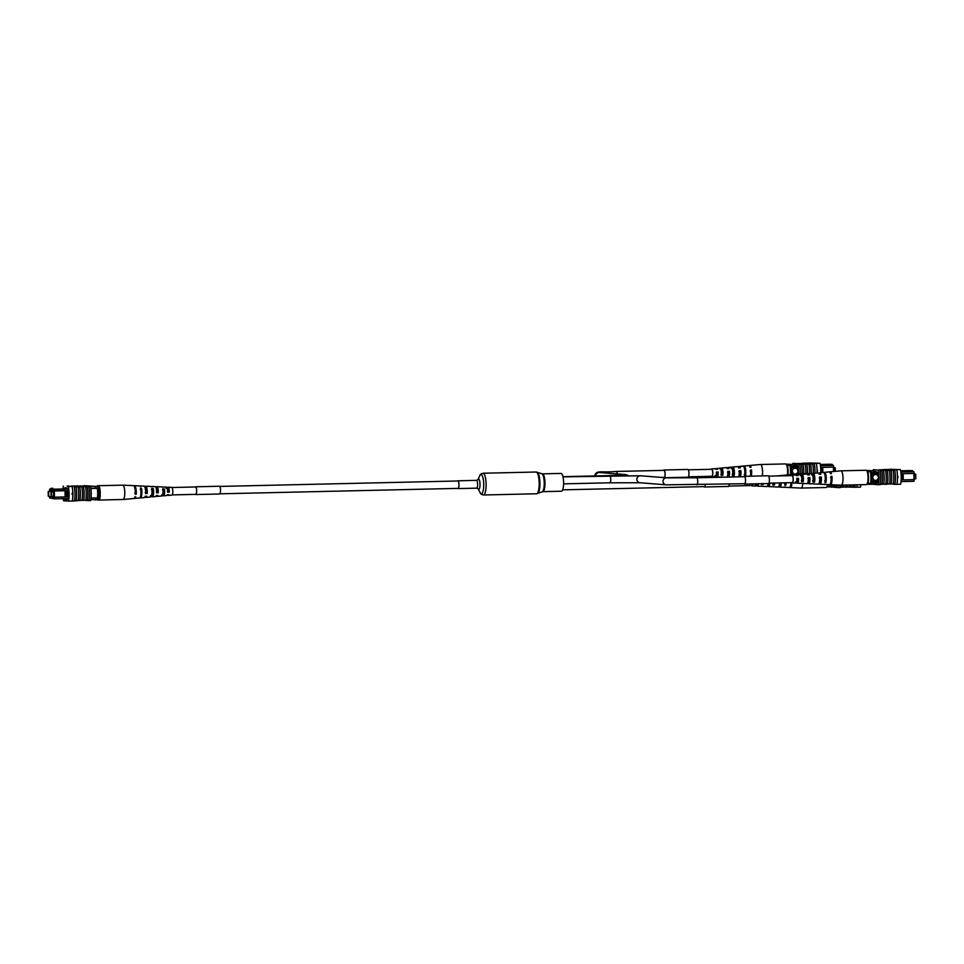 <?xml version="1.0" encoding="UTF-8"?>
<svg xmlns="http://www.w3.org/2000/svg" width="964" height="964" viewBox="0 0 964 964"><rect width="100%" height="100%" fill="white"/><g stroke="black" fill="none" stroke-linecap="round" stroke-linejoin="round"><path stroke-width="1.45" d="M48.718 493.231L48.742 494.592L48.718 493.231M50.984 493.399L51.008 494.761L50.984 493.399M51.454 491.785L48.2 491.532L48.272 496.207L51.526 496.46L51.454 491.785L53.43 491.736M51.526 496.46L53.502 496.412M48.2 491.532L53.43 491.411M50.971 488.953L49.983 488.965L50.971 489.049M67.287 488.869L52.924 489.206L54.321 489.314L54.599 490.989L53.851 490.989L53.671 489.905L50.959 488.712L50.984 489.688L49.526 489.579L49.622 491.495M49.694 496.315L49.658 497.942L53.803 498.268L53.948 497.219L67.468 496.894L67.372 490.724L66.239 490.748L66.323 496.954L53.948 497.219M53.719 497.195L53.851 490.989M49.827 491.495L49.803 490.411L53.418 490.688L53.526 497.472L49.911 497.183L49.899 496.327M72.3 493.375L72.312 494.158M91.062 498.051L97.448 497.906A10.327 2.723 -91.3 0 0 97.304 488.362A11.508 3.037 -91.3 0 0 97.015 486.434L90.604 486.121A11.688 3.085 -91.3 0 0 90.544 486.471M90.893 488.519L97.304 488.362M68.552 498.533L54.466 498.846L49.658 497.942M65.721 487.784L64.745 487.796M53.671 489.905L68.384 488.989L66.95 488.844L66.938 487.88M90.833 488.049L95.424 488.411A11.508 3.037 -91.3 0 0 95.135 486.471L97.015 486.434M90.869 499.521L97.231 499.834A11.688 3.085 -91.3 0 0 97.448 497.906M95.352 499.87A11.688 3.085 -91.3 0 0 95.581 497.954M95.135 486.471L90.604 486.121M52.442 497.243L50.996 497.267M52.201 488.808L52.912 488.23L52.924 489.206L52.213 489.784M52.333 490.941L50.899 490.977M52.43 496.906L53.514 496.87M50.261 496.725L53.514 496.653M53.514 496.725L50.984 496.785M66.227 490.724L54.599 490.989M67.372 490.724L68.577 490.664M54.695 497.219L54.466 498.846L53.803 498.268M67.48 496.918L68.685 496.894L67.468 496.894M54.346 490.989L54.442 497.195M65.046 490.748L65.142 496.954M68.046 490.676L68.143 496.882M50.959 488.712L51.357 488.109M49.526 489.579L49.983 488.965M97.111 487.013L99.569 487.206A8.76 2.314 88.7 0 1 99.75 498.882L97.388 499.003A10.712 2.832 -91.3 0 0 97.207 487.326L99.569 487.206M98.521 498.978A10.712 2.832 -91.3 0 0 98.34 487.29M72.384 494.291L72.36 493.315L72.384 494.291L72.36 493.315L72.842 493.797A11.688 3.085 88.7 0 1 72.276 501.039L68.528 501.123A11.688 3.085 -91.3 0 0 68.299 486.519L72.047 486.434A11.688 3.085 88.7 0 1 72.842 493.797M72.023 493.291L72.035 494.267M83.699 500.304L83.639 500.304A11.688 3.085 -91.3 0 0 84.109 493.532A11.688 3.085 -91.3 0 0 83.422 486.675L83.482 486.675A11.857 3.133 88.7 0 1 84.157 493.532A11.857 3.133 88.7 0 1 83.699 500.304L87.387 500.22A11.688 3.085 -91.3 0 0 87.869 493.448A11.688 3.085 -91.3 0 0 87.182 486.591L87.23 486.591A11.857 3.133 88.7 0 1 87.917 493.448A11.857 3.133 88.7 0 1 87.447 500.22L89.134 500.183A11.688 3.085 88.7 0 1 88.989 500.653L90.688 500.617A11.688 3.085 -91.3 0 0 90.447 486.013L83.808 485.663A11.688 3.085 -91.3 0 0 83.772 485.904M79.723 486.76A11.857 3.133 88.7 0 1 80.398 493.628A11.688 3.085 -91.3 0 0 79.663 486.76L83.422 486.675M72.047 486.434L74.493 486.386A11.688 3.085 88.7 0 1 74.602 486.88L79.663 486.76M83.482 486.675L87.182 486.591M87.23 486.591L88.929 486.555A11.857 3.133 88.7 0 1 89.604 493.411A11.857 3.133 88.7 0 1 89.134 500.183M85.543 486.627A11.857 3.133 88.7 0 1 86.218 493.496A11.857 3.133 88.7 0 1 85.76 500.256M72.107 486.434A11.857 3.133 88.7 0 1 72.89 493.797A11.857 3.133 88.7 0 1 72.336 501.051L72.276 501.039M74.168 486.386A11.857 3.133 88.7 0 1 74.951 493.749A11.857 3.133 88.7 0 1 74.397 501.003L74.722 500.979A11.688 3.085 -91.3 0 0 74.806 500.509L76.12 500.473A11.688 3.085 -91.3 0 0 75.915 486.844M75.963 486.856A11.857 3.133 88.7 0 1 76.65 493.713A11.857 3.133 88.7 0 1 76.18 500.473L79.879 500.388A11.688 3.085 -91.3 0 0 80.349 493.616A11.857 3.133 88.7 0 1 79.94 500.388L83.639 500.304M78.036 486.808A11.857 3.133 88.7 0 1 78.711 493.664A11.857 3.133 88.7 0 1 78.253 500.424M81.795 486.724A11.857 3.133 88.7 0 1 82.47 493.58A11.857 3.133 88.7 0 1 82 500.34M68.299 486.519L74.493 486.386M63.347 486.133A11.688 3.085 -91.3 0 0 63.07 487.844M63.19 498.653A11.688 3.085 -91.3 0 0 63.576 500.738L68.528 501.123M80.88 486.169L73.794 486.266L80.88 486.169L74.577 486.796M80.88 486.483L84.772 485.892L80.072 486.169M88.929 486.555L88.869 486.555A11.688 3.085 -91.3 0 0 88.76 486.061L90.447 486.013M84.784 486.23L88.869 486.555M69.167 486.001L67.046 486.037A11.857 3.133 88.7 0 1 67.046 486.037L67.106 486.049M74.397 501.003L72.336 501.051M88.76 486.061L83.808 485.663M85.001 500.34L88.989 500.653M64.913 498.617L64.925 499.388L67.119 499.557L67.106 498.581L68.552 498.545M67.106 498.581L68.54 498.689A11.688 3.085 -91.3 0 0 68.384 488.965M67.119 499.328L64.925 499.388M74.746 500.87L81.169 500.364M85.001 500.28L81.579 500.352M77.325 486.242L74.638 486.266L77.325 486.242M75.541 486.278L74.638 486.266M72.541 486.181L79.494 486.049L72.541 486.23M78.747 486.001L72.035 486.145L78.747 486.037M77.879 485.928L71.167 486.073L77.879 485.952M80.072 485.94L81.362 486.531M81.362 486.037L84.772 485.892M96.906 486.422A7.17 1.892 88.7 0 1 97.689 485.723A7.17 1.892 88.7 0 1 98.798 486.977A7.17 1.892 88.7 0 1 98.87 487.145M97.689 485.723L122.729 485.157A7.17 1.892 88.7 0 1 122.765 485.157A7.17 1.892 88.7 0 1 123.838 486.41A7.17 1.892 88.7 0 1 124.549 496.376A7.17 1.892 88.7 0 1 123.091 499.497A7.17 1.892 88.7 0 1 123.067 499.497L98.027 500.075A7.17 1.892 88.7 0 1 97.268 499.521M164.362 488.929L164.205 489.869A3.398 0.892 88.7 0 1 164.217 493.315A3.398 0.892 88.7 0 1 163.531 494.797A3.398 0.892 88.7 0 1 163.422 494.785L163.278 495.713A4.422 1.169 88.7 0 0 163.567 495.821A4.422 1.169 88.7 0 0 164.458 493.905A4.422 1.169 88.7 0 0 164.362 488.929L162.699 488.869A4.543 1.205 -91.3 0 1 162.82 494.002A4.543 1.205 -91.3 0 1 161.892 495.978L157.132 496.412A4.856 1.289 -91.3 0 0 157.843 495.46L156.204 495.568A4.977 1.313 88.7 0 1 155.469 496.556L152.372 496.846A5.181 1.374 88.7 0 1 151.963 496.641L150.276 496.773M161.747 494.881L163.422 494.785M145.094 496.544A5.615 1.482 -91.3 0 0 145.95 497.424L150.709 496.99A5.302 1.398 -91.3 0 0 151.782 494.689A5.302 1.398 -91.3 0 0 151.601 488.459L153.252 488.519L153.059 489.748A3.796 1 88.7 0 1 153.107 493.809A3.796 1 88.7 0 1 152.324 495.46A3.796 1 88.7 0 1 152.155 495.412L151.963 496.641M150.48 495.508L152.155 495.412M134.273 498.219A6.386 1.687 -91.3 0 0 134.755 498.436L139.515 498.002A6.061 1.603 -91.3 0 0 140.744 495.376A6.061 1.603 -91.3 0 0 140.503 488.061L141.443 488.097L141.202 489.628A4.23 1.121 88.7 0 1 141.286 494.315A4.23 1.121 88.7 0 1 140.611 496.086M156.361 495.556A4.856 1.289 -91.3 0 0 157.132 496.412M134.755 498.436A6.386 1.687 -91.3 0 0 135.791 496.87L134.852 496.93A6.447 1.699 88.7 0 1 133.803 498.521L123.091 499.497M145.95 497.424A5.615 1.482 -91.3 0 0 146.817 496.171L145.178 496.279A5.736 1.518 88.7 0 1 144.287 497.581L140.467 497.918A5.989 1.579 88.7 0 1 139.985 497.689M167.736 494.821A4.097 1.085 -91.3 0 0 168.326 495.4A4.097 1.085 -91.3 0 0 168.869 494.749L167.23 494.857A4.218 1.109 88.7 0 1 166.652 495.544L163.567 495.821M168.326 495.4L171.893 495.074A3.856 1.024 -91.3 0 0 172.677 493.387A3.856 1.024 -91.3 0 0 172.652 489.435A3.856 1.024 -91.3 0 0 171.713 487.35L168.134 487.194A4.097 1.085 -91.3 0 0 167.555 487.844L167.085 487.832M161.59 495.858L163.278 495.713M153.252 488.519A5.181 1.374 88.7 0 1 153.421 494.58A5.181 1.374 88.7 0 1 152.372 496.846M141.443 488.097A5.989 1.579 88.7 0 1 141.684 495.315A5.989 1.579 88.7 0 1 140.467 497.918M163.109 487.073A4.422 1.169 88.7 0 1 163.362 486.977A4.422 1.169 88.7 0 1 163.603 487.085L161.952 487.025A4.543 1.205 -91.3 0 0 161.687 486.904L156.915 486.687A4.856 1.289 -91.3 0 0 156.156 487.639L156.048 487.639M151.77 486.651A5.181 1.374 88.7 0 1 152.143 486.483A5.181 1.374 88.7 0 1 152.505 486.675L150.854 486.615A5.302 1.398 -91.3 0 0 150.468 486.398L145.697 486.193A5.615 1.482 -91.3 0 0 144.877 487.109M139.732 486.193A5.989 1.579 88.7 0 1 140.202 485.94A5.989 1.579 88.7 0 1 140.696 486.254L139.744 486.218A6.061 1.603 -91.3 0 0 139.25 485.892L134.466 485.687A6.386 1.687 -91.3 0 0 133.996 485.916M122.765 485.157L133.514 485.639A6.447 1.699 88.7 0 1 135.273 494.279L136.213 494.219A6.386 1.687 -91.3 0 0 134.466 485.687M140.202 485.94L144.022 486.109A5.736 1.518 88.7 0 1 145.6 493.628L147.239 493.52A5.615 1.482 -91.3 0 0 145.697 486.193M152.143 486.483L155.24 486.615A4.977 1.313 88.7 0 1 156.626 492.917L158.265 492.809A4.856 1.289 -91.3 0 0 156.915 486.687M163.362 486.977L166.459 487.121A4.218 1.109 88.7 0 1 167.652 492.206L169.29 492.098A4.097 1.085 -91.3 0 0 168.134 487.194M141.202 489.628L140.25 489.616M153.059 489.748L151.396 489.736M164.205 489.869L162.542 489.845M134.803 493.11L135.743 493.074A4.434 1.169 -91.3 0 0 134.803 487.784M145.203 492.64L146.853 492.568A4.037 1.06 -91.3 0 0 145.709 487.772A4.037 1.06 -91.3 0 0 145.227 488.23M156.313 492.134L157.963 492.062A3.627 0.964 -91.3 0 0 156.927 487.929A3.627 0.964 -91.3 0 0 156.469 488.387L156.264 488.387M167.411 491.616L169.062 491.544A3.217 0.856 -91.3 0 0 168.146 488.073A3.217 0.856 -91.3 0 0 167.784 488.399L166.097 488.387M99.003 498.942A7.17 1.892 88.7 0 1 98.027 500.075M136.213 494.219L135.743 493.074M147.239 493.52L146.853 492.568M158.265 492.809L157.963 492.062M156.469 488.387L156.156 487.639M457.719 481.036A3.699 0.976 88.7 0 1 457.876 480.988A3.699 0.976 88.7 0 1 458.045 481.036A3.699 0.976 88.7 0 1 458.948 484.964A3.699 0.976 88.7 0 1 458.045 488.387A3.699 0.976 88.7 0 1 457.888 488.338M457.731 488.387A3.892 1.024 -91.3 0 0 458.057 488.579A3.892 1.024 -91.3 0 0 458.997 485.302A3.892 1.024 -91.3 0 0 457.876 480.795A3.892 1.024 -91.3 0 0 457.563 480.988M542.419 473.854A8.905 2.35 -91.3 0 1 544.973 484.157A8.905 2.35 -91.3 0 1 542.816 491.652L561.446 491.23A8.905 2.35 -91.3 0 0 563.603 483.735A8.905 2.35 -91.3 0 0 561.036 473.42L542.419 473.854L536.056 472.023L482.988 473.228C480.855 473.854 479.783 474.686 479.771 475.698A9.652 2.555 -91.3 0 1 482.47 476.276A9.652 2.555 -91.3 0 1 483.723 485.675A9.652 2.555 -91.3 0 1 480.156 492.676L478.132 488.772A5.133 1.362 -91.3 0 0 480.012 485.025A5.133 1.362 -91.3 0 0 479.361 480.036A5.133 1.362 -91.3 0 0 477.927 479.674L476.505 480.361L457.876 480.795M688.296 469.817L711.697 469.287A3.507 0.928 88.7 0 1 712.709 472.854A3.507 0.928 88.7 0 1 711.866 476.288L688.453 476.831M768.73 476.144L792.131 475.613A3.507 0.928 88.7 0 1 793.143 479.192A3.507 0.928 88.7 0 1 792.288 482.627L768.886 483.157M752.92 483.892A3.507 0.928 88.7 0 1 752.173 485.531L728.76 486.061M914.306 474.011L915.728 474.131L914.306 474.155M915.728 474.131L915.8 478.795L914.378 478.831M875.541 474.541A2.916 2.82 94.5 0 0 872.769 477.373A2.916 2.82 94.5 0 0 875.625 480.373A2.916 2.82 94.5 0 0 878.397 477.529A2.916 2.82 94.5 0 0 875.541 474.541M875.348 480.373A2.916 2.82 94.5 0 0 878.397 477.542A2.916 2.82 94.5 0 0 875.806 474.541M902.509 473.734L901.376 473.758L901.473 479.927L902.605 479.903L902.521 473.698L914.137 473.432L913.86 471.758L910.908 470.553L900.665 470.793M903.184 473.686L903.28 479.891L902.617 479.927L914.246 479.662L914.017 481.301L901.039 481.59M900.858 472.059L913.86 471.758L914.137 473.432M914.294 473.42L914.017 481.301M900.689 470.95L912.45 470.673L912.884 471.685M878.361 472.601L871.673 472.758M878.867 473.975L871.854 474.131M878.987 480.783L871.962 480.952M878.529 482.145L871.842 482.301M873.962 472.191L874.734 472.252L874.722 471.276L878.361 472.541M900.846 471.914L912.474 471.649M866.72 470.806A11.508 3.037 88.7 0 1 866.769 470.468L873.191 470.781A11.688 3.085 88.7 0 1 873.48 472.722M873.191 470.781L871.311 470.83A11.688 3.085 88.7 0 1 871.456 471.709M873.625 482.253A11.688 3.085 88.7 0 1 873.396 484.181L867.106 483.88M871.637 483.398A11.688 3.085 88.7 0 1 871.516 484.229M866.769 470.468L871.311 470.83M903.28 479.891L913.993 479.638L913.884 473.445M868.034 483.41A8.76 2.314 -91.3 0 0 867.853 471.733L871.504 471.709A10.712 2.832 88.7 0 1 871.685 483.398L867.335 483.362M870.371 471.745A10.712 2.832 88.7 0 1 870.564 483.422M867.853 471.733L867.154 471.673M871.504 471.709L867.022 471.36M897.942 477.517L897.918 476.541L897.942 477.517M894.664 469.721A11.857 3.133 88.7 0 1 894.893 484.35L894.833 484.326A11.688 3.085 -91.3 0 0 894.604 469.733L896.725 469.673A11.857 3.133 -91.3 0 1 896.954 484.302L900.653 484.193A11.688 3.085 88.7 0 0 900.424 469.601L889.603 469.323A11.857 3.133 -91.3 0 0 889.591 469.335L889.278 469.348A11.688 3.085 -91.3 0 0 889.266 469.42M894.604 469.733L889.278 469.348M892.616 470.095L894.339 470.227A11.688 3.085 -91.3 0 0 894.231 469.733M894.339 470.227L891.013 470.312A11.857 3.133 88.7 0 1 891.23 483.94L880.337 484.193A11.857 3.133 -91.3 0 0 880.12 470.565L880.06 470.553A11.688 3.085 -91.3 0 1 880.277 484.181L880.337 484.193M894.833 484.326L894.459 484.338A11.688 3.085 88.7 0 0 894.544 483.856L891.23 483.94M900.424 469.601L896.725 469.685M892.604 469.661L885.892 469.793L892.604 469.661L887.374 470.263M885.904 470.263L884.289 470.143M880.011 470.312L883.699 469.793L878.999 469.829L883.699 469.793M887.41 484.024A11.688 3.085 -91.3 0 0 887.193 470.396L883.494 470.48A11.857 3.133 88.7 0 1 883.711 484.109A11.688 3.085 -91.3 0 0 883.446 470.48L880.12 470.565M887.193 470.396L887.254 470.396A11.857 3.133 88.7 0 1 887.47 484.024M891.17 483.94A11.688 3.085 -91.3 0 0 890.953 470.312L887.254 470.396M889.326 470.348A11.857 3.133 88.7 0 1 889.531 483.976M893.074 470.263A11.857 3.133 88.7 0 1 893.291 483.892M896.954 484.302L894.893 484.35M885.567 470.444A11.857 3.133 88.7 0 1 885.783 484.061M873.131 470.781A11.688 3.085 88.7 0 1 873.312 469.709L878.264 470.107A11.688 3.085 88.7 0 1 878.493 484.699L880.192 484.663A11.688 3.085 -91.3 0 0 880.277 484.181M878.493 484.699L873.553 484.314A11.688 3.085 88.7 0 1 873.444 483.844M889.651 469.335L891.724 469.287M873.312 469.709L878.264 470.107M878.529 473.987A11.688 3.085 88.7 0 1 878.505 482.277L877.252 482.169M876.927 472.203L874.734 472.252M877.083 482.181L877.095 483.133L874.902 482.964L877.095 482.916M874.89 482.229L874.902 482.964M893.327 484.253L894.459 484.338M897.58 476.505L897.592 477.481M886.615 484.036L893.327 483.892M885.205 484.338L886.615 484.338M883.928 484.229L884.627 484.097M880.228 484.422L883.928 484.109M883.036 469.576L889.977 469.468L883.036 469.745M886.446 469.492L889.133 469.468L886.446 469.492M888.23 469.516L889.133 469.48M884.217 470.155L891.363 469.564L884.289 470.167M885.735 469.781L891.736 469.589L885.735 470.275M887.362 469.829L886.603 470.336M886.603 469.854L885.892 469.793M881.807 470.528A11.857 3.133 88.7 0 1 882.024 484.145M842.235 484.085A7.17 1.892 -91.3 0 0 842.632 474.204A7.17 1.892 -91.3 0 0 840.933 470.83A7.17 1.892 -91.3 0 0 840.909 470.83L865.973 470.263A7.17 1.892 -91.3 0 1 867.925 475.433A7.17 1.892 -91.3 0 1 867.275 483.518A7.17 1.892 -91.3 0 1 866.311 484.603L841.271 485.169A7.17 1.892 -91.3 0 0 842.235 484.085M807.94 478.421L809.627 478.349A3.687 0.976 -91.3 0 1 808.748 482.434A3.687 0.976 -91.3 0 1 808.218 481.867L808.061 481.867M830.546 477.445L831.51 477.397A4.471 1.181 -91.3 0 1 830.751 482.59M819.255 477.927L820.93 477.855A4.097 1.085 -91.3 0 1 819.954 482.578A4.097 1.085 -91.3 0 1 819.436 482.072M796.638 478.927L798.325 478.843A3.278 0.868 -91.3 0 1 797.529 482.277A3.278 0.868 -91.3 0 1 797.108 481.88L795.445 481.88M824.726 474.155A4.266 1.133 88.7 0 1 825.558 476.12A4.266 1.133 88.7 0 1 825.618 480.855L824.654 480.843M811.58 474.891L813.23 474.806A3.856 1.024 88.7 0 1 813.339 474.77A3.856 1.024 88.7 0 1 814.255 476.59A3.856 1.024 88.7 0 1 814.339 480.735L812.664 480.723M800.433 475.541L802.096 475.445A3.458 0.916 88.7 0 1 802.144 475.433A3.458 0.916 88.7 0 1 802.964 477.06A3.458 0.916 88.7 0 1 803.06 480.602L801.373 480.59M808.218 481.867L807.88 482.59A4.977 1.313 -91.3 0 0 808.76 483.711A4.977 1.313 -91.3 0 0 809.929 477.614L809.627 478.349M809.929 477.614L808.23 477.71A4.856 1.289 88.7 0 1 807.085 483.639L802.313 483.422A4.543 1.205 88.7 0 1 802.072 483.326M830.004 484.41A6.447 1.699 -91.3 0 0 830.486 484.687A6.447 1.699 -91.3 0 0 831.956 476.312L831.51 477.397M831.956 476.312L830.98 476.361A6.386 1.687 88.7 0 1 829.534 484.651L824.75 484.434A6.061 1.603 88.7 0 1 824.292 484.157A5.989 1.579 -91.3 0 1 823.798 484.386L819.978 484.217A5.736 1.518 -91.3 0 0 821.304 476.939L820.93 477.855M819.123 483.217A5.736 1.518 -91.3 0 0 819.978 484.217M821.304 476.939L819.605 477.035A5.615 1.482 88.7 0 1 818.303 484.145L813.532 483.928A5.302 1.398 88.7 0 1 813.182 483.747M797.108 481.88L796.879 482.422A4.218 1.109 -91.3 0 0 797.541 483.205A4.218 1.109 -91.3 0 0 798.541 478.301L798.325 478.843M798.541 478.301L796.842 478.397A4.097 1.085 88.7 0 1 795.866 483.133L792.288 482.976A3.856 1.024 88.7 0 1 791.866 482.627M791.709 475.626A3.856 1.024 88.7 0 1 792.107 475.264A3.856 1.024 88.7 0 1 793.035 477.072A3.856 1.024 88.7 0 1 793.143 481.012A3.856 1.024 88.7 0 1 792.288 482.976M797.541 483.205L800.638 483.35A4.422 1.169 -91.3 0 0 800.867 483.277L802.554 483.338A4.543 1.205 88.7 0 1 802.313 483.422M808.76 483.711L811.857 483.856A5.181 1.374 -91.3 0 0 812.194 483.711L813.881 483.771A5.302 1.398 88.7 0 1 813.532 483.928M824.75 484.434A6.061 1.603 88.7 0 0 825.22 484.193L824.256 484.157M830.486 484.687L841.235 485.169A7.17 1.892 -91.3 0 0 841.271 485.169M823.136 472.649L824.075 472.565A6.061 1.603 88.7 0 1 824.485 472.324A6.061 1.603 88.7 0 1 825.943 475.168A6.061 1.603 88.7 0 1 825.919 482.458L824.955 482.422A5.989 1.579 -91.3 0 0 824.967 475.228A5.989 1.579 -91.3 0 0 823.533 472.408L819.713 472.758A5.736 1.518 -91.3 0 0 818.906 473.794M811.339 473.637L812.989 473.493A5.302 1.398 88.7 0 1 813.291 473.336A5.302 1.398 88.7 0 1 814.568 475.83A5.302 1.398 88.7 0 1 814.58 482.048L812.893 481.976A5.181 1.374 -91.3 0 0 812.869 475.927A5.181 1.374 -91.3 0 0 811.628 473.493L808.531 473.77A4.977 1.313 -91.3 0 0 807.724 474.987L809.423 474.891A4.977 1.313 -91.3 0 0 808.531 473.77M803.193 476.481A4.543 1.205 88.7 0 1 803.241 481.614L801.554 481.554A4.422 1.169 -91.3 0 0 801.506 476.59A4.422 1.169 -91.3 0 0 800.433 474.505A4.422 1.169 -91.3 0 0 800.253 474.577L801.903 474.433A4.543 1.205 88.7 0 1 802.108 474.348A4.543 1.205 88.7 0 1 803.193 476.481M824.485 472.324L829.245 471.89A6.386 1.687 88.7 0 1 830.474 473.637L831.45 473.577A6.447 1.699 -91.3 0 0 830.197 471.806A6.447 1.699 -91.3 0 0 829.727 472.107M812.182 463.768L812.64 463.937A11.857 3.133 88.7 0 1 813.291 473.336L818.05 472.902A5.615 1.482 88.7 0 1 819.099 474.312L820.798 474.204A5.736 1.518 -91.3 0 0 819.713 472.758M802.108 474.348L806.868 473.927A4.856 1.289 88.7 0 1 807.724 474.987M792.107 475.264L795.674 474.939A4.097 1.085 88.7 0 1 796.336 475.674L798.035 475.577A4.218 1.109 -91.3 0 0 797.349 474.782A4.218 1.109 -91.3 0 0 796.71 475.65M825.919 482.458L825.618 480.855M813.23 474.806L812.989 473.493M814.58 482.048L814.339 480.735M802.096 475.445L801.903 474.433M803.241 481.614L803.06 480.602M873.529 484.205L866.769 484.362M837.126 485.073L838.391 485.181A11.688 3.085 88.7 0 0 838.403 485.049L831.715 485.205M833.511 485.157A11.688 3.085 88.7 0 1 833.282 487.085L826.991 486.784M831.51 486.302A11.688 3.085 88.7 0 1 831.402 487.133M830.643 484.699A10.712 2.832 88.7 0 1 830.438 486.326L831.571 486.302A10.712 2.832 88.7 0 0 831.763 484.747M830.438 486.326L827.22 486.266M827.919 486.314A8.76 2.314 -91.3 0 0 828.209 484.591M855.116 484.856A11.857 3.133 88.7 0 1 854.767 487.254L854.719 487.23A11.688 3.085 -91.3 0 0 855.068 484.856M854.429 486.76L853.176 486.796L854.333 487.242A11.688 3.085 88.7 0 0 854.429 486.76M860.888 484.723A11.688 3.085 88.7 0 1 860.539 487.097L856.839 487.182A11.857 3.133 -91.3 0 0 857.189 484.808M853.429 484.892A11.857 3.133 88.7 0 1 853.164 486.796L841.909 487.049M842.162 485.157A11.857 3.133 88.7 0 1 841.897 487.049L840.21 487.097A11.857 3.133 -91.3 0 0 840.475 485.133M838.752 485.061A11.688 3.085 88.7 0 1 838.379 487.603L840.066 487.567A11.688 3.085 -91.3 0 0 840.162 487.085L840.21 487.097M847.609 485.025A11.857 3.133 88.7 0 1 847.344 486.928M849.67 484.976A11.857 3.133 88.7 0 1 849.417 486.88M851.369 484.94A11.857 3.133 88.7 0 1 851.104 486.844M856.839 487.206L854.767 487.254M845.922 485.061A11.857 3.133 88.7 0 1 845.657 486.965M843.849 485.109A11.857 3.133 88.7 0 1 843.596 487.013M840.162 487.085A11.688 3.085 -91.3 0 0 840.427 485.133M838.379 487.603L833.426 487.218A11.688 3.085 88.7 0 1 833.33 486.748M836.957 485.085L836.969 486.037L834.788 485.868L836.969 485.82M834.776 485.133L834.788 485.868M846.488 486.941L853.212 487.206M846.5 487.242L845.079 486.977M843.813 487.133L844.5 487.001M840.114 487.326L843.813 487.013M843.536 487.013A11.688 3.085 -91.3 0 0 843.801 485.109M851.043 486.844A11.688 3.085 -91.3 0 0 851.308 484.94M847.296 486.928A11.688 3.085 -91.3 0 0 847.561 485.025M789.878 487.314A6.447 1.699 -91.3 0 0 790.372 487.591L801.108 488.073A7.17 1.892 -91.3 0 0 801.144 488.073A7.17 1.892 -91.3 0 0 802.12 486.989A7.17 1.892 -91.3 0 0 802.807 483.446M801.144 488.073L826.184 487.507A7.17 1.892 -91.3 0 0 827.16 486.422A7.17 1.892 -91.3 0 0 827.642 484.567M801.674 474.457A7.17 1.892 -91.3 0 0 800.819 473.734A7.17 1.892 -91.3 0 0 800.783 473.734L790.07 474.71A6.447 1.699 -91.3 0 0 789.6 475.011M767.934 484.772L768.091 484.772A3.687 0.976 -91.3 0 0 768.621 485.338A3.687 0.976 -91.3 0 0 769.465 483.145M790.625 485.495A4.471 1.181 -91.3 0 0 791.396 482.639M779.31 484.976A4.097 1.085 -91.3 0 0 779.84 485.482A4.097 1.085 -91.3 0 0 780.792 482.88M755.33 484.784L756.981 484.784A3.278 0.868 -91.3 0 0 757.403 485.181A3.278 0.868 -91.3 0 0 758.09 483.783M785.612 482.771A4.266 1.133 88.7 0 1 785.491 483.759L784.539 483.747M774.285 483.036A3.856 1.024 88.7 0 1 774.213 483.639L772.538 483.627M768.091 484.772L767.802 485.495A4.977 1.313 -91.3 0 0 768.633 486.615A4.977 1.313 -91.3 0 0 769.838 483.133M768.103 483.554A4.856 1.289 88.7 0 1 766.97 486.543L762.187 486.326A4.543 1.205 88.7 0 1 761.958 486.23M790.372 487.591A6.447 1.699 -91.3 0 0 791.938 482.735M790.962 482.651A6.386 1.687 88.7 0 1 789.408 487.555L784.636 487.338A6.061 1.603 88.7 0 1 784.166 487.061A5.989 1.579 -91.3 0 1 783.684 487.29L779.864 487.121A5.736 1.518 -91.3 0 0 781.25 482.868M779.008 486.121A5.736 1.518 -91.3 0 0 779.864 487.121M779.551 482.916A5.615 1.482 88.7 0 1 778.189 487.049L773.417 486.832A5.302 1.398 88.7 0 1 773.056 486.651M756.981 484.784L756.764 485.326A4.218 1.109 -91.3 0 0 757.415 486.109A4.218 1.109 -91.3 0 0 758.379 483.771M756.68 483.808A4.097 1.085 88.7 0 1 755.74 486.037L752.161 485.88A3.856 1.024 88.7 0 1 751.751 485.531M753.029 483.892A3.856 1.024 88.7 0 1 752.161 485.88M757.415 486.109L760.524 486.254A4.422 1.169 -91.3 0 0 760.741 486.181L762.428 486.242A4.543 1.205 88.7 0 1 762.187 486.326M768.633 486.615L771.742 486.76A5.181 1.374 -91.3 0 0 772.08 486.615L773.767 486.675A5.302 1.398 88.7 0 1 773.417 486.832M784.636 487.338A6.061 1.603 88.7 0 0 785.106 487.097L784.13 487.061M786.106 482.759A6.061 1.603 88.7 0 1 785.793 485.362L784.829 485.326A5.989 1.579 -91.3 0 0 785.142 482.783M774.695 483.024A5.302 1.398 88.7 0 1 774.466 484.952L772.779 484.88A5.181 1.374 -91.3 0 0 772.995 483.06M763.247 483.663A4.543 1.205 88.7 0 1 763.126 484.518L761.44 484.458A4.422 1.169 -91.3 0 0 761.536 483.699M784.081 475.794A5.989 1.579 -91.3 0 0 783.407 475.312L779.599 475.662A5.736 1.518 -91.3 0 0 779.201 475.903M783.009 475.553L783.949 475.469A6.061 1.603 88.7 0 1 784.359 475.228A6.061 1.603 88.7 0 1 785.07 475.77M791.01 475.638A6.447 1.699 -91.3 0 0 790.07 474.71M784.359 475.228L789.118 474.794A6.386 1.687 88.7 0 1 790.022 475.662M776.068 475.975L777.936 475.806A5.615 1.482 88.7 0 1 778.273 475.927M785.793 485.362L785.491 483.759M774.466 484.952L774.213 483.639M763.126 484.518L762.97 483.663M833.872 467.685L835.294 467.793L833.884 467.829M835.294 467.793L835.354 471.336M795.107 468.203A2.916 2.82 94.5 0 0 792.336 471.047A2.916 2.82 94.5 0 0 795.204 474.047A2.916 2.82 94.5 0 0 797.963 471.203A2.916 2.82 94.5 0 0 795.107 468.203M794.926 474.035A2.916 2.82 94.5 0 0 797.963 471.203A2.916 2.82 94.5 0 0 795.384 468.215M822.159 472.529L822.075 467.395L820.942 467.432L821.027 472.637M822.075 467.395L833.715 467.106L833.426 465.431L830.474 464.226L820.231 464.455M820.424 465.72L833.426 465.431L833.715 467.106M833.872 467.094L833.932 471.468M820.256 464.612L832.028 464.347L832.45 465.347M797.939 466.275L791.251 466.431M798.433 467.648L791.42 467.805M820.412 465.588L832.04 465.323M786.287 464.467A11.508 3.037 88.7 0 1 786.347 464.142L792.757 464.455A11.688 3.085 88.7 0 1 793.047 466.383M792.757 464.455L790.878 464.491A11.688 3.085 88.7 0 1 791.022 465.383M786.347 464.142L790.878 464.491M833.523 471.504L833.462 467.106M822.75 467.359L822.834 472.468M787.95 474.903A8.76 2.314 -91.3 0 0 787.419 465.407L791.07 465.383A10.712 2.832 88.7 0 1 791.54 474.577M789.95 465.407A10.712 2.832 88.7 0 1 790.408 474.674M787.419 465.407L786.72 465.347M791.07 465.383L786.588 465.034M817.508 471.179L817.496 470.203L817.508 471.179M820.774 472.661A11.688 3.085 88.7 0 0 819.99 463.262L809.17 462.997A11.857 3.133 -91.3 0 0 809.158 463.009L808.844 463.021A11.688 3.085 -91.3 0 0 808.832 463.082M814.942 473.191A11.688 3.085 -91.3 0 0 814.17 463.395L808.844 463.021M819.99 463.262L816.291 463.347A11.857 3.133 -91.3 0 1 817.05 472.999M806.94 463.503L803.856 463.817M812.182 463.323L806.94 463.937M799.578 463.985L803.277 463.467L798.566 463.503L803.277 463.467M807.41 473.589A11.688 3.085 -91.3 0 0 806.772 464.07L803.072 464.154A11.857 3.133 88.7 0 1 803.711 473.673M806.772 464.07L806.82 464.07A11.857 3.133 88.7 0 1 807.458 473.577M811.17 473.493A11.688 3.085 -91.3 0 0 810.519 463.985L806.82 464.07M810.519 463.985L810.579 463.985A11.857 3.133 88.7 0 1 811.218 473.493M812.64 463.937L810.579 463.985M799.686 464.226L799.626 464.226A11.688 3.085 -91.3 0 1 800.277 473.782A11.857 3.133 -91.3 0 0 799.686 464.226L801.373 464.19A11.857 3.133 88.7 0 1 802.012 473.71M803.663 473.673A11.688 3.085 -91.3 0 0 803.012 464.154L801.373 464.19M808.892 464.021A11.857 3.133 88.7 0 1 809.531 473.541M814.17 463.395L816.291 463.347M814.231 463.395A11.857 3.133 88.7 0 1 814.978 473.179M805.133 464.106A11.857 3.133 88.7 0 1 805.771 473.625M792.697 464.443A11.688 3.085 88.7 0 1 792.89 463.383L799.53 463.732A11.688 3.085 88.7 0 1 799.626 464.226M799.53 463.732L797.831 463.768A11.688 3.085 88.7 0 1 798.578 473.939M809.218 463.009L811.29 462.961M792.89 463.383L797.831 463.768M796.493 465.877L794.3 465.925L794.288 464.949L796.481 465.118L796.493 466.094L797.927 466.214M792.974 465.817L794.3 465.925M798.096 467.648A11.688 3.085 88.7 0 1 798.228 473.963M817.147 470.179L817.159 471.155M802.602 463.238L809.543 463.13L802.602 463.407M806.024 463.166L808.7 463.13L806.024 463.166M807.796 463.178L808.7 463.154M810.929 463.226L803.843 463.347L810.941 463.25M805.302 463.455L811.314 463.262L805.302 463.937M762.283 475.915A7.17 1.892 -91.3 0 0 762.199 467.877A7.17 1.892 -91.3 0 0 760.512 464.503A7.17 1.892 -91.3 0 0 760.476 464.503L749.763 465.479A6.447 1.699 -91.3 0 0 749.293 465.781M787.395 474.951A7.17 1.892 -91.3 0 0 787.299 467.636A7.17 1.892 -91.3 0 0 785.552 463.925L760.512 464.503M727.519 472.095L729.194 472.023A3.687 0.976 -91.3 0 1 728.314 476.096A3.687 0.976 -91.3 0 1 727.784 475.529L727.627 475.529M750.125 471.107L751.077 471.071A4.471 1.181 -91.3 0 1 750.378 476.192A6.386 1.687 88.7 0 0 750.558 470.034L751.522 469.974L751.077 471.071M738.822 471.601L740.497 471.529A4.097 1.085 -91.3 0 1 739.533 476.252A4.097 1.085 -91.3 0 1 739.002 475.746M716.204 472.589L717.891 472.517A3.278 0.868 -91.3 0 1 717.096 475.951A3.278 0.868 -91.3 0 1 716.674 475.541L715.023 475.541M744.292 467.829A4.266 1.133 88.7 0 1 745.124 469.793A4.266 1.133 88.7 0 1 745.184 474.529L744.22 474.517M731.146 468.564L732.797 468.468A3.856 1.024 88.7 0 1 732.905 468.444A3.856 1.024 88.7 0 1 733.833 470.263A3.856 1.024 88.7 0 1 733.905 474.409L732.23 474.384M720.012 469.203L721.662 469.107A3.458 0.916 88.7 0 1 721.711 469.107A3.458 0.916 88.7 0 1 722.53 470.733A3.458 0.916 88.7 0 1 722.626 474.276L720.952 474.252M727.784 475.529L727.446 476.264A4.977 1.313 -91.3 0 0 727.88 477.084M728.808 477.06A4.977 1.313 -91.3 0 0 729.495 471.288L729.194 472.023M729.495 471.288L727.796 471.384A4.856 1.289 88.7 0 1 727.037 477.096M751.305 476.168A6.447 1.699 -91.3 0 0 751.522 469.974M740.436 476.794A5.736 1.518 -91.3 0 0 740.87 470.601L740.497 471.529M740.87 470.601L739.183 470.709A5.615 1.482 88.7 0 1 738.713 476.831M716.674 475.541L716.457 476.096A4.218 1.109 -91.3 0 0 717.108 476.879A4.218 1.109 -91.3 0 0 718.108 471.974L717.891 472.517M718.108 471.974L716.421 472.071A4.097 1.085 88.7 0 1 715.433 476.806L711.854 476.65A3.856 1.024 88.7 0 1 711.432 476.3M711.275 469.287A3.856 1.024 88.7 0 1 711.673 468.926A3.856 1.024 88.7 0 1 712.601 470.745A3.856 1.024 88.7 0 1 712.709 474.674A3.856 1.024 88.7 0 1 711.854 476.65M717.108 476.879L720.204 477.023A4.422 1.169 -91.3 0 0 720.433 476.951L722.12 477.011A4.543 1.205 88.7 0 1 721.879 477.096A4.543 1.205 88.7 0 1 721.638 476.999M742.702 466.311L743.642 466.239A6.061 1.603 88.7 0 1 744.051 465.998A6.061 1.603 88.7 0 1 745.509 468.841A6.061 1.603 88.7 0 1 745.485 476.132L744.521 476.096A5.989 1.579 -91.3 0 0 744.533 468.902A5.989 1.579 -91.3 0 0 743.099 466.082L739.292 466.419A5.736 1.518 -91.3 0 0 738.472 467.456M730.905 467.299L732.556 467.166A5.302 1.398 88.7 0 1 732.857 467.01A5.302 1.398 88.7 0 1 734.134 469.504A5.302 1.398 88.7 0 1 734.146 475.71L732.459 475.65A5.181 1.374 -91.3 0 0 732.447 469.601A5.181 1.374 -91.3 0 0 731.194 467.154L728.097 467.444A4.977 1.313 -91.3 0 0 727.29 468.661L728.989 468.552A4.977 1.313 -91.3 0 0 728.097 467.444M722.759 470.155A4.543 1.205 88.7 0 1 722.819 475.288L721.12 475.216A4.422 1.169 -91.3 0 0 721.072 470.251A4.422 1.169 -91.3 0 0 720.012 468.179A4.422 1.169 -91.3 0 0 719.831 468.239L721.482 468.106A4.543 1.205 88.7 0 1 721.674 468.022A4.543 1.205 88.7 0 1 722.759 470.155M744.051 465.998L748.811 465.564A6.386 1.687 88.7 0 1 750.04 467.311L751.016 467.251A6.447 1.699 -91.3 0 0 749.763 465.479M732.857 467.01L737.617 466.576A5.615 1.482 88.7 0 1 738.665 467.974L740.364 467.877A5.736 1.518 -91.3 0 0 739.292 466.419M721.674 468.022L726.434 467.588A4.856 1.289 88.7 0 1 727.29 468.661M711.673 468.926L715.24 468.6A4.097 1.085 88.7 0 1 715.915 469.348L717.602 469.239A4.218 1.109 -91.3 0 0 716.915 468.456A4.218 1.109 -91.3 0 0 716.276 469.323M745.485 476.132L745.184 474.529M732.797 468.468L732.556 467.166M734.146 475.71L733.905 474.409M721.662 469.107L721.482 468.106M722.819 475.288L722.626 474.276M195.584 494.375A3.736 0.988 -91.3 0 0 195.716 494.399A3.736 0.988 -91.3 0 0 196.62 491.254A3.736 0.988 -91.3 0 0 195.547 486.941A3.736 0.988 -91.3 0 0 195.415 486.977M195.403 494.375A3.88 1.024 -91.3 0 0 195.728 494.556A3.88 1.024 -91.3 0 0 196.656 491.279A3.88 1.024 -91.3 0 0 195.547 486.784A3.88 1.024 -91.3 0 0 195.234 486.977M195.728 494.556L219.575 494.002A3.88 1.024 -91.3 0 0 220.515 490.736A3.88 1.024 -91.3 0 0 219.394 486.242L195.547 486.784M744.1 476.71A3.736 0.988 88.7 0 1 744.292 476.517A3.736 0.988 88.7 0 1 744.437 476.469A3.736 0.988 88.7 0 1 745.497 479.903A3.736 0.988 88.7 0 1 744.75 483.892A3.736 0.988 88.7 0 1 744.606 483.94A3.736 0.988 88.7 0 1 744.256 483.723M768.127 475.83A3.88 1.024 88.7 0 1 768.272 475.782A3.88 1.024 88.7 0 1 769.38 479.349A3.88 1.024 88.7 0 1 768.609 483.494A3.88 1.024 88.7 0 1 768.453 483.542A3.88 1.024 88.7 0 1 768.296 483.506M743.991 476.71A3.88 1.024 88.7 0 1 744.28 476.373A3.88 1.024 88.7 0 1 744.425 476.324A3.88 1.024 88.7 0 1 745.534 479.891A3.88 1.024 88.7 0 1 744.75 484.036A3.88 1.024 88.7 0 1 744.606 484.085A3.88 1.024 88.7 0 1 744.16 483.723M729.218 484.061A3.88 1.024 88.7 0 1 728.591 486.314A3.88 1.024 88.7 0 1 728.338 486.446L704.479 486.989A3.88 1.024 88.7 0 0 704.744 486.856A3.88 1.024 88.7 0 0 705.371 484.603A3.736 0.988 88.7 0 1 704.732 486.712A3.736 0.988 88.7 0 1 704.479 486.844A3.736 0.988 88.7 0 1 704.142 486.627M663.666 470.384A3.736 0.988 88.7 0 1 664.003 470.143A3.736 0.988 88.7 0 1 665.015 472.938A3.736 0.988 88.7 0 1 664.63 477.144A3.736 0.988 88.7 0 1 664.172 477.614A3.736 0.988 88.7 0 1 663.822 477.385M663.569 470.384A3.88 1.024 88.7 0 1 663.991 469.998L687.85 469.444A3.88 1.024 88.7 0 1 688.911 472.348A3.88 1.024 88.7 0 1 688.501 476.734A3.88 1.024 88.7 0 1 688.019 477.216L665.437 477.722M663.991 469.998A3.88 1.024 88.7 0 1 665.064 472.902A3.88 1.024 88.7 0 1 664.654 477.276A3.88 1.024 88.7 0 1 664.413 477.65M478.12 488.748L476.674 488.158A3.892 1.024 -91.3 0 0 477.626 484.88A3.892 1.024 -91.3 0 0 476.505 480.361M542.816 491.652L536.55 493.773L483.482 494.99A10.881 2.88 -91.3 0 0 486.109 485.832A10.881 2.88 -91.3 0 0 482.988 473.228M536.55 493.773A10.881 2.88 -91.3 0 0 539.189 484.615A10.881 2.88 -91.3 0 0 536.056 472.023M537.599 493.568A10.749 2.844 -91.3 0 0 539.924 484.579A10.749 2.844 -91.3 0 0 537.117 472.179M542.274 491.761A9.038 2.386 -91.3 0 0 544.226 484.205A9.038 2.386 -91.3 0 0 541.864 473.77M562.94 476.662L607.898 475.638A3.507 0.928 88.7 0 1 608.2 475.818M623.6 475.047A3.507 3.374 -85.5 0 1 625.552 474.589L599.138 472.517M594.704 475.939L594.704 475.927C596.33 469.625 600.813 472.89 616.309 471.456A3.507 0.928 88.7 0 1 617.249 473.939M595.716 475.915A3.507 3.374 -85.5 0 1 599.367 472.529M562.988 476.855L640.506 475.77L666.702 477.831A3.507 3.374 94.5 0 0 663.039 481.398A3.507 3.374 94.5 0 0 666.148 484.82L744.943 483.699M666.702 477.831L696.743 477.795A3.507 0.928 88.7 0 1 697.743 481.361A3.507 0.928 88.7 0 1 696.9 484.796M609.754 475.782A3.507 0.928 88.7 0 1 610.766 479.361A3.507 0.928 88.7 0 1 609.911 482.795L639.963 482.759L666.148 484.82M640.506 475.77A3.507 3.374 94.5 0 0 636.855 479.337A3.507 3.374 94.5 0 0 639.963 482.759M457.876 480.988L219.708 486.422M195.68 486.965L171.99 487.507M458.045 488.387L219.876 493.821M195.849 494.363L172.158 494.906M476.674 488.158L458.057 488.579M477.915 479.711L479.771 475.698M483.482 494.99C481.325 494.46 480.217 493.689 480.156 492.676M607.898 475.638L625.238 474.891M628.42 475.553L625.552 474.589M616.309 471.456L664.341 470.36M661.714 477.433L664.509 477.373M563.591 483.856L609.911 482.795M696.743 477.795L744.774 476.698M704.817 486.603L562.663 489.845M797.349 474.782L800.433 474.505M830.197 471.806L840.909 470.83M800.819 473.734L813.038 473.457M721.879 477.096L723.663 477.18M716.915 468.456L720.012 468.179M768.272 475.782L744.425 476.324M768.453 483.542L744.606 484.085"/></g></svg>
